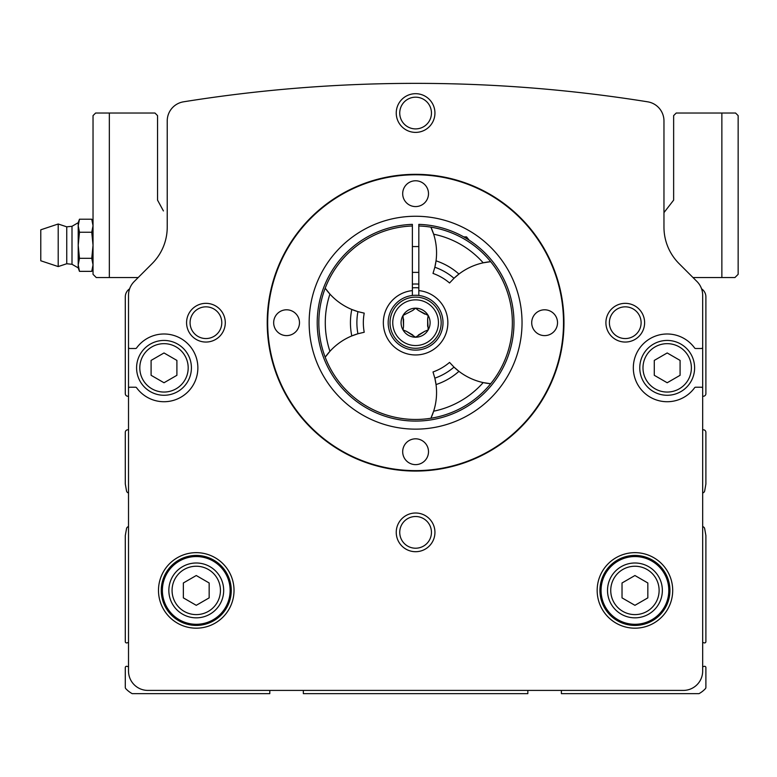 <?xml version="1.0" encoding="UTF-8"?>
<svg xmlns="http://www.w3.org/2000/svg" width="777" height="777" viewBox="0 0 777 777"><rect width="100%" height="100%" fill="white"/><g stroke="black" fill="none" stroke-linecap="round" stroke-linejoin="round"><path stroke-width="1.17" d="M167.23 120.93L167.23 227.137A51.612 51.612 0 0 1 152.107 263.626L134.188 281.546A19.357 19.357 0 0 0 128.516 295.231L128.516 347.212A1.292 1.292 0 0 0 129.808 348.504L135.538 348.504A1.292 1.292 0 0 0 136.587 347.97A33.867 33.867 0 0 1 186.655 342.686A33.867 33.867 0 0 1 186.655 393.036A33.867 33.867 0 0 1 136.587 387.742A1.292 1.292 0 0 0 135.538 387.208L129.808 387.208A1.292 1.292 0 0 0 128.516 388.5L128.516 671.056A19.357 19.357 0 0 0 147.873 690.413L683.313 690.413A19.357 19.357 0 0 0 702.67 671.056L702.67 388.5A1.292 1.292 0 0 0 701.378 387.208L695.648 387.208A1.292 1.292 0 0 0 694.599 387.742A33.867 33.867 0 0 1 644.531 393.036A33.867 33.867 0 0 1 644.531 342.686A33.867 33.867 0 0 1 694.599 347.97A1.292 1.292 0 0 0 695.648 348.504L701.378 348.504A1.292 1.292 0 0 0 702.67 347.212L702.67 295.231A19.357 19.357 0 0 0 696.998 281.546L679.079 263.626A51.612 51.612 0 0 1 663.966 227.137L663.966 120.93A19.357 19.357 0 0 0 647.668 101.816A1468.268 1468.268 0 0 0 183.518 101.816A19.357 19.357 0 0 0 167.23 120.93M234.023 590.423A37.772 37.772 0 0 0 177.37 557.711A37.772 37.772 0 0 0 177.37 623.125A37.772 37.772 0 0 0 234.023 590.423M672.697 590.423A37.772 37.772 0 0 0 616.044 557.711A37.772 37.772 0 0 0 616.044 623.125A37.772 37.772 0 0 0 672.697 590.423M605.905 322.698A19.357 19.357 0 0 1 634.935 305.934A19.357 19.357 0 0 1 634.935 339.462A19.357 19.357 0 0 1 605.905 322.698M396.241 532.362A19.357 19.357 0 0 1 425.272 515.598A19.357 19.357 0 0 1 425.272 549.116A19.357 19.357 0 0 1 396.241 532.362M186.577 322.698A19.357 19.357 0 0 1 215.608 305.934A19.357 19.357 0 0 1 215.608 339.462A19.357 19.357 0 0 1 186.577 322.698M396.241 113.034A19.357 19.357 0 0 1 425.272 96.28A19.357 19.357 0 0 1 425.272 129.798A19.357 19.357 0 0 1 396.241 113.034M128.516 295.231L128.516 396.241L127.875 396.241A2.584 2.584 0 0 1 125.291 393.657L125.291 296.892A9.674 9.674 0 0 1 129.604 288.84M701.582 288.84A9.674 9.674 0 0 1 705.895 296.892L705.895 393.657A2.584 2.584 0 0 1 703.311 396.241L702.67 396.241L702.67 295.231M109.334 277.544L96.261 277.544L93.036 274.32L93.036 115.618L95.62 113.034L109.334 113.034L109.334 277.544L138.199 277.544L134.188 281.546M128.516 526.612A2.584 2.584 0 0 0 126.515 528.69L125.291 535.586L125.291 641.637A1.292 1.292 0 0 0 126.923 642.88L128.516 642.453M128.516 429.788L127.875 429.788A2.584 2.584 0 0 0 125.291 432.371L125.291 483.974L126.515 490.879A2.584 2.584 0 0 0 128.516 492.948M303.341 690.413L303.341 693.638L527.845 693.638L527.845 690.413M128.516 666.763L126.923 666.336A1.292 1.292 0 0 0 125.291 667.579L125.291 687.383A1.933 1.933 0 0 0 125.816 688.704A25.806 25.806 0 0 0 132.158 693.638L269.804 693.638L269.804 690.413M702.67 492.948A2.584 2.584 0 0 0 704.681 490.879L705.895 483.974L705.895 432.371A2.584 2.584 0 0 0 703.311 429.788L702.67 429.788M702.67 642.453L704.273 642.88A1.292 1.292 0 0 0 705.895 641.637L705.895 535.586L704.681 528.69A2.584 2.584 0 0 0 702.67 526.612M561.392 690.413L561.392 693.638L699.038 693.638A25.806 25.806 0 0 0 705.37 688.704A1.933 1.933 0 0 0 705.895 687.383L705.895 667.579A1.292 1.292 0 0 0 704.273 666.336L702.67 666.763M399.737 113.034A15.861 15.861 0 0 1 423.523 99.301A15.861 15.861 0 0 1 423.523 126.777A15.861 15.861 0 0 1 399.737 113.034M190.074 322.698A15.861 15.861 0 0 1 213.86 308.964A15.861 15.861 0 0 1 213.86 336.431A15.861 15.861 0 0 1 190.074 322.698M399.737 532.362A15.861 15.861 0 0 1 423.523 518.628A15.861 15.861 0 0 1 423.523 546.095A15.861 15.861 0 0 1 399.737 532.362M609.391 322.698A15.861 15.861 0 0 1 633.187 308.964A15.861 15.861 0 0 1 633.187 336.431A15.861 15.861 0 0 1 609.391 322.698M412.373 287.869A34.984 34.984 0 0 1 418.822 287.869M412.373 284.129A38.704 38.704 0 0 1 418.822 284.129M309.149 322.698A106.439 106.439 0 0 1 468.813 230.516A106.439 106.439 0 0 1 468.813 414.879A106.439 106.439 0 0 1 309.149 322.698M267.677 322.698A147.921 147.921 0 0 1 489.559 194.6A147.921 147.921 0 0 1 489.559 450.806A147.921 147.921 0 0 1 267.677 322.698M402.69 193.677A12.898 12.898 0 0 1 422.047 182.508A12.898 12.898 0 0 1 422.047 204.846A12.898 12.898 0 0 1 402.69 193.677M531.711 322.698A12.898 12.898 0 0 1 551.068 311.528A12.898 12.898 0 0 1 551.068 333.877A12.898 12.898 0 0 1 531.711 322.698M402.69 451.719A12.898 12.898 0 0 1 422.047 440.549A12.898 12.898 0 0 1 422.047 462.898A12.898 12.898 0 0 1 402.69 451.719M273.669 322.698A12.898 12.898 0 0 1 293.026 311.528A12.898 12.898 0 0 1 293.026 333.877A12.898 12.898 0 0 1 273.669 322.698M267.22 322.698A148.378 148.378 0 0 1 489.782 194.201A148.378 148.378 0 0 1 489.782 451.194A148.378 148.378 0 0 1 267.22 322.698M622.027 582.973L622.027 597.872L634.935 605.322L647.833 597.872L647.833 582.973L634.935 575.524L622.027 582.973M662.354 590.423A27.418 27.418 0 0 0 621.221 566.676A27.418 27.418 0 0 0 621.221 614.16A27.418 27.418 0 0 0 662.354 590.423M668.803 590.423A33.867 33.867 0 0 0 617.997 561.091A33.867 33.867 0 0 0 617.997 619.755A33.867 33.867 0 0 0 668.803 590.423A33.867 33.867 0 0 0 617.997 561.091A33.867 33.867 0 0 0 617.997 619.755A33.867 33.867 0 0 0 668.803 590.423M183.353 582.973L183.353 597.872L196.26 605.322L209.159 597.872L209.159 582.973L196.26 575.524L183.353 582.973M223.679 590.423A27.418 27.418 0 0 0 182.546 566.676A27.418 27.418 0 0 0 182.546 614.16A27.418 27.418 0 0 0 223.679 590.423M230.128 590.423A33.867 33.867 0 0 0 179.322 561.091A33.867 33.867 0 0 0 179.322 619.755A33.867 33.867 0 0 0 230.128 590.423A33.867 33.867 0 0 0 179.322 561.091A33.867 33.867 0 0 0 179.322 619.755A33.867 33.867 0 0 0 230.128 590.423M694.609 367.861A27.418 27.418 0 0 0 653.476 344.114A27.418 27.418 0 0 0 653.476 391.598A27.418 27.418 0 0 0 694.609 367.861A27.418 27.418 0 0 0 653.476 344.114A27.418 27.418 0 0 0 653.476 391.598A27.418 27.418 0 0 0 694.609 367.861M680.089 360.411L680.089 375.301L667.19 382.75L654.283 375.301L654.283 360.411L667.19 352.962L680.089 360.411M191.414 367.861A27.418 27.418 0 0 0 150.291 344.114A27.418 27.418 0 0 0 150.291 391.598A27.418 27.418 0 0 0 191.414 367.861A27.418 27.418 0 0 0 150.291 344.114A27.418 27.418 0 0 0 150.291 391.598A27.418 27.418 0 0 0 191.414 367.861M176.903 360.411L176.903 375.301L164.005 382.75L151.097 375.301L151.097 360.411L164.005 352.962L176.903 360.411M663.966 212.616L673.64 200.126L673.64 115.618L676.223 113.034L735.566 113.034L738.15 115.618L738.15 274.32L734.925 277.544L692.997 277.544M109.334 113.034L154.973 113.034L157.546 115.618L157.546 200.126L163.423 210.936M96.261 277.544L93.036 274.32M734.925 277.544L738.15 274.32M79.477 271.358L78.205 264.84L78.205 267.861L79.477 271.358L91.764 271.358L92.822 267.443M78.205 245.289L78.205 264.84L79.477 258.323L78.205 245.289L79.477 232.245L78.205 225.728L78.205 245.289M40.783 245.289L40.783 260.771L58.207 266.569L58.207 223.999L40.783 229.807L40.783 245.289M71.999 226.292L66.744 226.826L66.744 263.743L71.999 264.287L71.999 226.292L78.205 222.708L78.205 225.728L79.477 219.211L91.764 219.211L93.036 225.728L91.764 232.245L93.036 245.289L91.764 258.323L93.036 264.84L91.764 271.358L93.036 267.861L91.764 271.358M79.477 258.323L91.764 258.323M79.477 232.245L91.764 232.245M418.822 225.99L418.822 224.368A98.378 98.378 0 0 1 500.252 372.814A98.378 98.378 0 0 1 330.934 372.814A98.378 98.378 0 0 1 412.373 224.368L412.373 225.99A96.766 96.766 0 0 0 332.333 372.008A96.766 96.766 0 0 0 498.853 372.008A96.766 96.766 0 0 0 418.822 225.99L418.822 290.608A32.255 32.255 0 0 1 442.977 339.753A32.255 32.255 0 0 1 388.218 339.753A32.255 32.255 0 0 1 412.373 290.608L412.373 225.99M357.935 333.751A61.286 61.286 0 0 0 351.796 335.926L357.935 333.751A58.702 58.702 0 0 1 357.935 311.645L364.219 313.141A52.253 52.253 0 0 0 364.219 332.255L357.935 333.751M325.194 357.206L329.934 351.301A61.286 61.286 0 0 0 328.457 352.991L328.457 352.991A61.286 61.286 0 0 0 325.194 357.206A96.766 96.766 0 0 1 325.194 288.189A61.286 61.286 0 0 0 357.935 311.645L351.796 309.469A65.151 65.151 0 0 0 351.796 335.926A61.286 61.286 0 0 0 329.934 351.301A90.317 90.317 0 0 1 329.934 294.094L325.194 288.189M485.392 262.383A61.286 61.286 0 0 0 483.197 262.82L490.685 261.664A61.286 61.286 0 0 0 485.392 262.383L485.392 262.383M430.905 227.156L433.653 234.207A90.317 90.317 0 0 1 483.197 262.82A61.286 61.286 0 0 0 453.991 278.292L449.553 282.983A52.253 52.253 0 0 0 433.003 273.426L434.848 267.239A61.286 61.286 0 0 0 436.043 260.829L434.848 267.239A58.702 58.702 0 0 1 453.991 278.292L458.945 274.058A65.151 65.151 0 0 0 436.043 260.829A61.286 61.286 0 0 0 432.935 232.09L432.935 232.09A61.286 61.286 0 0 0 430.905 227.156A96.766 96.766 0 0 1 490.685 261.664M453.991 367.103A61.286 61.286 0 0 0 458.945 371.338L453.991 367.103A58.702 58.702 0 0 1 434.848 378.156L433.003 371.969A52.253 52.253 0 0 0 449.553 362.412L453.991 367.103M490.685 383.731L483.197 382.585A61.286 61.286 0 0 0 485.392 383.022L485.392 383.022A61.286 61.286 0 0 0 490.685 383.731A96.766 96.766 0 0 1 430.905 418.24A61.286 61.286 0 0 0 433.653 411.188L430.905 418.24M436.043 384.566A61.286 61.286 0 0 0 434.848 378.156L436.043 384.566A65.151 65.151 0 0 0 458.945 371.338A61.286 61.286 0 0 0 483.197 382.585A90.317 90.317 0 0 1 433.653 411.188A61.286 61.286 0 0 0 436.043 384.566M412.373 295.474L412.373 290.608M418.822 290.608L418.822 295.474M418.414 334.984L424.815 331.284L415.598 337.218L406.371 331.284L403.02 329.953L403.545 326.398L403.02 315.443L412.772 310.421L415.598 308.187L418.414 310.421L428.166 315.443L427.641 319.007L428.166 329.953L424.815 331.284M427.641 326.398L427.641 319.007M424.815 314.112L418.414 310.421M403.545 319.007L403.545 326.398M406.371 331.284L412.772 334.984M415.598 308.187A14.51 14.51 0 0 1 428.166 329.953A14.51 14.51 0 0 1 403.02 329.953A14.51 14.51 0 0 1 415.598 308.187M415.598 295.279A27.418 27.418 0 0 1 439.335 336.412A27.418 27.418 0 0 1 391.851 336.412A27.418 27.418 0 0 1 415.598 295.279M469.143 240.171L466.559 236.898L463.733 236.898M466.559 238.549L466.559 236.898M659.119 590.423A24.194 24.194 0 0 0 622.833 569.473A24.194 24.194 0 0 0 622.833 611.373A24.194 24.194 0 0 0 659.119 590.423M669.939 590.423A35.004 35.004 0 0 0 617.433 560.11A35.004 35.004 0 0 0 617.433 620.736A35.004 35.004 0 0 0 669.939 590.423M220.445 590.423A24.194 24.194 0 0 0 184.159 569.473A24.194 24.194 0 0 0 184.159 611.373A24.194 24.194 0 0 0 220.445 590.423M231.255 590.423A35.004 35.004 0 0 0 178.759 560.11A35.004 35.004 0 0 0 178.759 620.736A35.004 35.004 0 0 0 231.255 590.423M691.384 367.861A24.194 24.194 0 0 0 655.089 346.901A24.194 24.194 0 0 0 655.089 388.811A24.194 24.194 0 0 0 691.384 367.861M188.189 367.861A24.194 24.194 0 0 0 151.904 346.901A24.194 24.194 0 0 0 151.904 388.811A24.194 24.194 0 0 0 188.189 367.861M721.862 113.034L721.862 277.544M415.598 297.125A25.573 25.573 0 0 1 437.742 335.489A25.573 25.573 0 0 1 393.444 335.489A25.573 25.573 0 0 1 415.598 297.125M415.598 299.854A22.844 22.844 0 0 1 435.382 334.12A22.844 22.844 0 0 1 395.814 334.12A22.844 22.844 0 0 1 415.598 299.854M40.783 251.738L40.783 238.898L40.783 251.738M40.783 238.83L40.783 251.67L40.783 238.83M93.036 222.708L91.764 219.211L93.036 222.708M66.744 226.826L58.207 223.999M66.744 263.743L58.207 266.569M71.999 264.287L78.205 267.861M78.205 222.708L79.477 219.211M418.822 246.571L412.373 246.571M418.822 272.377L412.373 272.377"/></g></svg>
